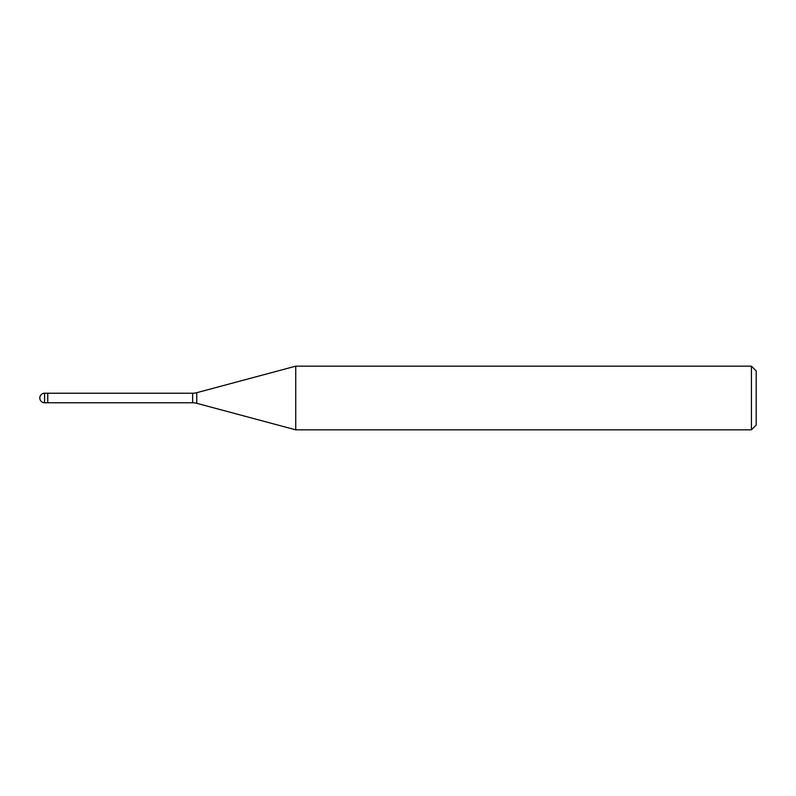 <?xml version="1.0" encoding="UTF-8"?>
<svg xmlns="http://www.w3.org/2000/svg" width="796" height="796" viewBox="0 0 796 796"><rect width="100%" height="100%" fill="white"/><g stroke="black" fill="none" stroke-linecap="round" stroke-linejoin="round"><path stroke-width="1.19" d="M192.632 402.776L47.76 402.776L47.76 393.224L192.632 393.224A15.92 15.92 0 0 0 196.751 392.687L295.734 366.16L751.424 366.16L756.2 370.936L756.2 425.064L751.424 429.84L295.734 429.84L196.751 403.313A15.92 15.92 0 0 0 192.632 402.776L192.632 393.224M751.424 429.84L751.424 366.16M295.734 429.84L295.734 366.16M47.76 402.139L47.76 393.224L44.576 393.224A4.776 4.776 0 0 0 39.8 398A4.776 4.776 0 0 0 44.576 402.776L44.576 393.224M196.751 403.313L196.751 392.687M44.576 402.776L47.76 402.776"/></g></svg>
